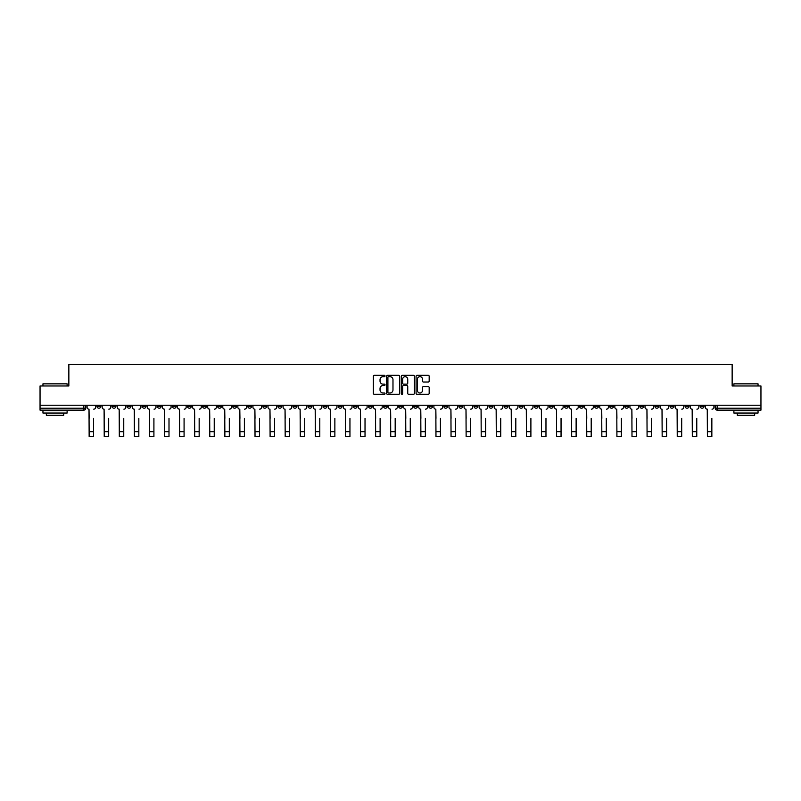 <?xml version="1.0" encoding="UTF-8"?>
<svg xmlns="http://www.w3.org/2000/svg" width="801" height="801" viewBox="0 0 801 801"><rect width="100%" height="100%" fill="white"/><g stroke="black" fill="none" stroke-linecap="round" stroke-linejoin="round"><path stroke-width="1.2" d="M385.031 375.989A0.661 0.661 0 0 0 384.37 375.329L374.287 375.329A0.951 0.951 0 0 0 373.336 376.28L373.336 393.351A0.951 0.951 0 0 0 374.287 394.302L384.37 394.302A0.661 0.661 0 0 0 385.031 393.641A0.661 0.661 0 0 0 384.37 392.981L383.068 392.981A3.034 3.034 0 0 1 380.034 389.937L380.034 388.515A3.034 3.034 0 0 1 383.068 385.481L384.37 385.481A0.661 0.661 0 0 0 385.031 384.82A0.661 0.661 0 0 0 384.37 384.15L383.068 384.15A3.034 3.034 0 0 1 380.034 381.116L380.034 379.694A3.034 3.034 0 0 1 383.068 376.66L384.37 376.66A0.661 0.661 0 0 0 385.031 375.989M700.154 405.216L700.154 406.277L704.019 406.277A1.932 1.932 0 0 1 702.087 408.21A1.932 1.932 0 0 1 700.154 406.277L700.154 405.216M594.592 405.216L594.592 406.277L598.467 406.277A1.932 1.932 0 0 1 596.525 408.21A1.932 1.932 0 0 1 594.592 406.277L594.592 405.216M519.198 405.216L519.198 406.277L523.063 406.277A1.932 1.932 0 0 1 521.131 408.21A1.932 1.932 0 0 1 519.198 406.277L519.198 405.216M504.119 406.277L504.119 405.216L504.119 406.277A1.932 1.932 0 0 0 506.052 408.21A1.932 1.932 0 0 1 504.119 406.277L507.984 406.277A1.932 1.932 0 0 1 506.052 408.21M473.962 405.216L473.962 406.277L477.827 406.277A1.932 1.932 0 0 1 475.894 408.21A1.932 1.932 0 0 1 473.962 406.277L473.962 405.216M458.883 406.277L458.883 405.216L458.883 406.277A1.932 1.932 0 0 0 460.815 408.21A1.932 1.932 0 0 1 458.883 406.277L462.748 406.277A1.932 1.932 0 0 1 460.815 408.21M443.804 406.277L443.804 405.216L443.804 406.277A1.932 1.932 0 0 0 445.736 408.21A1.932 1.932 0 0 1 443.804 406.277L447.669 406.277A1.932 1.932 0 0 1 445.736 408.21A1.932 1.932 0 0 0 447.669 406.277A1.932 1.932 0 0 1 445.736 408.21M398.568 406.277L398.568 405.216L398.568 406.277A1.932 1.932 0 0 0 400.5 408.21A1.932 1.932 0 0 1 398.568 406.277L402.432 406.277A1.932 1.932 0 0 1 400.5 408.21M383.489 405.216L383.489 406.277L387.354 406.277A1.932 1.932 0 0 1 385.421 408.21A1.932 1.932 0 0 1 383.489 406.277L383.489 405.216M368.41 405.216L368.41 406.277L372.275 406.277A1.932 1.932 0 0 1 370.342 408.21A1.932 1.932 0 0 1 368.41 406.277L368.41 405.216M353.331 405.216L353.331 406.277L357.196 406.277A1.932 1.932 0 0 1 355.264 408.21A1.932 1.932 0 0 1 353.331 406.277L353.331 405.216M338.252 406.277L338.252 405.216L338.252 406.277A1.932 1.932 0 0 0 340.185 408.21A1.932 1.932 0 0 1 338.252 406.277L342.117 406.277A1.932 1.932 0 0 1 340.185 408.21M308.095 405.216L308.095 406.277L311.959 406.277A1.932 1.932 0 0 1 310.027 408.21A1.932 1.932 0 0 1 308.095 406.277L308.095 405.216M293.016 406.277L293.016 405.216L293.016 406.277A1.932 1.932 0 0 0 294.948 408.21A1.932 1.932 0 0 1 293.016 406.277L296.881 406.277A1.932 1.932 0 0 1 294.948 408.21A1.932 1.932 0 0 0 296.881 406.277A1.932 1.932 0 0 1 294.948 408.21M202.533 405.216L202.533 406.277L206.408 406.277A1.932 1.932 0 0 1 204.475 408.21A1.932 1.932 0 0 1 202.533 406.277L202.533 405.216M187.454 405.216L187.454 406.277L191.329 406.277A1.932 1.932 0 0 1 189.396 408.21A1.932 1.932 0 0 1 187.454 406.277L187.454 405.216M172.375 405.216L172.375 406.277L176.25 406.277A1.932 1.932 0 0 1 174.308 408.21A1.932 1.932 0 0 1 172.375 406.277L172.375 405.216M142.218 405.216L142.218 406.277L146.092 406.277A1.932 1.932 0 0 1 144.15 408.21A1.932 1.932 0 0 1 142.218 406.277L142.218 405.216M127.139 405.216L127.139 406.277L131.004 406.277A1.932 1.932 0 0 1 129.071 408.21A1.932 1.932 0 0 1 127.139 406.277L127.139 405.216M428.225 382.017A0.951 0.951 0 0 0 429.176 381.066L429.176 376.28A0.951 0.951 0 0 0 428.225 375.329L417.031 375.329A0.951 0.951 0 0 0 416.079 376.28L416.079 393.351A0.951 0.951 0 0 0 417.031 394.302L428.225 394.302A0.951 0.951 0 0 0 429.176 393.351L429.176 387.564A0.951 0.951 0 0 0 428.225 386.623L423.439 386.623A0.951 0.951 0 0 0 422.487 387.564L422.487 390.437A2.533 2.533 0 0 1 419.954 392.981A2.533 2.533 0 0 1 417.411 390.437L417.411 379.193A2.533 2.533 0 0 1 419.954 376.66A2.533 2.533 0 0 1 422.487 379.193L422.487 381.066A0.951 0.951 0 0 0 423.439 382.017L428.225 382.017M40.05 405.216L40.05 385.972L68.856 385.972L68.856 364.425L732.144 364.425L732.144 385.972L760.95 385.972L760.95 405.216L40.05 405.216L40.05 408.21L85.767 408.21L85.767 405.216L85.767 408.21A1.932 1.932 0 0 1 83.835 410.142L40.05 410.142L40.05 408.21M399.669 376.28A0.951 0.951 0 0 0 398.718 375.329L387.524 375.329A0.951 0.951 0 0 0 386.573 376.28L386.573 393.351A0.951 0.951 0 0 0 387.524 394.302L398.718 394.302A0.951 0.951 0 0 0 399.669 393.351L399.669 376.28M402.282 375.329L413.476 375.329A0.951 0.951 0 0 1 414.427 376.28L414.427 393.351A0.951 0.951 0 0 1 413.476 394.302L408.68 394.302A0.951 0.951 0 0 1 407.739 393.351L407.739 386.432A0.951 0.951 0 0 0 406.788 385.481L403.604 385.481A0.951 0.951 0 0 0 402.663 386.432L402.663 393.641A0.661 0.661 0 0 1 401.992 394.302A0.661 0.661 0 0 1 401.331 393.641L401.331 376.28A0.951 0.951 0 0 1 402.282 375.329M715.233 405.216L715.233 408.21L760.95 408.21L760.95 410.142L717.165 410.142A1.932 1.932 0 0 1 715.233 408.21A1.932 1.932 0 0 0 717.165 410.142L717.165 405.216M760.95 405.216L760.95 408.21M704.019 405.216L704.019 406.277M688.94 405.216L688.94 406.277A1.932 1.932 0 0 1 687.008 408.21A1.932 1.932 0 0 1 685.075 406.277L688.94 406.277M685.075 405.216L685.075 406.277M673.861 405.216L673.861 406.277A1.932 1.932 0 0 1 671.929 408.21A1.932 1.932 0 0 1 669.996 406.277L673.861 406.277A1.932 1.932 0 0 1 671.929 408.21A1.932 1.932 0 0 0 673.861 406.277L673.861 405.216M669.996 405.216L669.996 406.277M658.782 405.216L658.782 406.277A1.932 1.932 0 0 1 656.85 408.21A1.932 1.932 0 0 1 654.908 406.277A1.932 1.932 0 0 0 656.85 408.21M654.908 405.216L654.908 406.277L658.782 406.277M643.704 405.216L643.704 406.277A1.932 1.932 0 0 1 641.771 408.21A1.932 1.932 0 0 1 639.829 406.277L643.704 406.277A1.932 1.932 0 0 1 641.771 408.21A1.932 1.932 0 0 0 643.704 406.277M639.829 405.216L639.829 406.277M628.625 405.216L628.625 406.277A1.932 1.932 0 0 1 626.692 408.21A1.932 1.932 0 0 1 624.75 406.277A1.932 1.932 0 0 0 626.692 408.21M624.75 405.216L624.75 406.277L628.625 406.277M613.546 405.216L613.546 406.277A1.932 1.932 0 0 1 611.604 408.21A1.932 1.932 0 0 1 609.671 406.277L613.546 406.277M609.671 405.216L609.671 406.277M598.467 405.216L598.467 406.277A1.932 1.932 0 0 1 596.525 408.21A1.932 1.932 0 0 0 598.467 406.277M583.378 405.216L583.378 406.277A1.932 1.932 0 0 1 581.446 408.21A1.932 1.932 0 0 1 579.513 406.277L583.378 406.277M579.513 405.216L579.513 406.277M568.299 405.216L568.299 406.277A1.932 1.932 0 0 1 566.367 408.21A1.932 1.932 0 0 1 564.435 406.277L568.299 406.277M564.435 405.216L564.435 406.277M553.221 405.216L553.221 406.277A1.932 1.932 0 0 1 551.288 408.21A1.932 1.932 0 0 1 549.356 406.277A1.932 1.932 0 0 0 551.288 408.21M549.356 405.216L549.356 406.277L553.221 406.277M538.142 405.216L538.142 406.277A1.932 1.932 0 0 1 536.209 408.21A1.932 1.932 0 0 1 534.277 406.277L538.142 406.277M534.277 405.216L534.277 406.277M523.063 405.216L523.063 406.277L523.063 405.216M507.984 405.216L507.984 406.277M492.905 405.216L492.905 406.277A1.932 1.932 0 0 1 490.973 408.21A1.932 1.932 0 0 1 489.041 406.277L492.905 406.277A1.932 1.932 0 0 1 490.973 408.21A1.932 1.932 0 0 0 492.905 406.277L492.905 405.216M489.041 405.216L489.041 406.277M477.827 405.216L477.827 406.277A1.932 1.932 0 0 1 475.894 408.21A1.932 1.932 0 0 0 477.827 406.277L477.827 405.216M462.748 405.216L462.748 406.277L462.748 405.216M447.669 405.216L447.669 406.277M432.59 405.216L432.59 406.277A1.932 1.932 0 0 1 430.658 408.21A1.932 1.932 0 0 1 428.725 406.277L432.59 406.277A1.932 1.932 0 0 1 430.658 408.21A1.932 1.932 0 0 0 432.59 406.277M428.725 405.216L428.725 406.277M417.511 405.216L417.511 406.277A1.932 1.932 0 0 1 415.579 408.21A1.932 1.932 0 0 1 413.646 406.277A1.932 1.932 0 0 0 415.579 408.21A1.932 1.932 0 0 0 417.511 406.277A1.932 1.932 0 0 1 415.579 408.21M413.646 405.216L413.646 406.277L417.511 406.277M402.432 405.216L402.432 406.277L402.432 405.216M387.354 405.216L387.354 406.277L387.354 405.216M372.275 405.216L372.275 406.277A1.932 1.932 0 0 1 370.342 408.21A1.932 1.932 0 0 0 372.275 406.277L372.275 405.216M357.196 405.216L357.196 406.277A1.932 1.932 0 0 1 355.264 408.21A1.932 1.932 0 0 0 357.196 406.277M342.117 405.216L342.117 406.277L342.117 405.216M327.038 405.216L327.038 406.277A1.932 1.932 0 0 1 325.106 408.21A1.932 1.932 0 0 1 323.173 406.277A1.932 1.932 0 0 0 325.106 408.21M323.173 405.216L323.173 406.277L327.038 406.277M311.959 405.216L311.959 406.277A1.932 1.932 0 0 1 310.027 408.21A1.932 1.932 0 0 0 311.959 406.277L311.959 405.216M296.881 405.216L296.881 406.277M281.802 405.216L281.802 406.277A1.932 1.932 0 0 1 279.869 408.21A1.932 1.932 0 0 1 277.937 406.277L281.802 406.277M277.937 405.216L277.937 406.277M266.723 405.216L266.723 406.277A1.932 1.932 0 0 1 264.791 408.21A1.932 1.932 0 0 1 262.858 406.277L266.723 406.277M262.858 405.216L262.858 406.277M251.644 405.216L251.644 406.277A1.932 1.932 0 0 1 249.712 408.21A1.932 1.932 0 0 1 247.779 406.277L251.644 406.277M247.779 405.216L247.779 406.277M236.565 405.216L236.565 406.277A1.932 1.932 0 0 1 234.633 408.21A1.932 1.932 0 0 1 232.701 406.277L236.565 406.277M232.701 405.216L232.701 406.277M221.487 405.216L221.487 406.277A1.932 1.932 0 0 1 219.554 408.21A1.932 1.932 0 0 1 217.622 406.277L221.487 406.277M217.622 405.216L217.622 406.277M206.408 405.216L206.408 406.277L206.408 405.216M191.329 405.216L191.329 406.277M176.25 405.216L176.25 406.277L176.25 405.216M161.171 405.216L161.171 406.277A1.932 1.932 0 0 1 159.229 408.21A1.932 1.932 0 0 1 157.296 406.277L161.171 406.277M157.296 405.216L157.296 406.277M146.092 405.216L146.092 406.277M131.004 405.216L131.004 406.277L131.004 405.216M115.925 405.216L115.925 406.277A1.932 1.932 0 0 1 113.992 408.21A1.932 1.932 0 0 1 112.06 406.277L115.925 406.277M112.06 405.216L112.06 406.277M96.981 405.216L96.981 406.277L100.846 406.277L100.846 405.216L100.846 406.277A1.932 1.932 0 0 1 98.913 408.21A1.932 1.932 0 0 1 96.981 406.277A1.932 1.932 0 0 0 98.913 408.21M83.835 410.142A1.932 1.932 0 0 0 85.767 408.21A1.932 1.932 0 0 1 83.835 410.142L83.835 405.216M388.565 376.66A0.661 0.661 0 0 0 387.904 377.321L387.904 392.31A0.661 0.661 0 0 0 388.565 392.981L389.947 392.981A3.034 3.034 0 0 0 392.981 389.937L392.981 379.694A3.034 3.034 0 0 0 389.947 376.66L388.565 376.66M407.739 379.243A2.533 2.533 0 0 0 405.196 376.7A2.533 2.533 0 0 0 402.663 379.243L402.663 383.208A0.951 0.951 0 0 0 403.604 384.15L406.788 384.15A0.951 0.951 0 0 0 407.739 383.208L407.739 379.243M87.079 407.238L87.079 405.216L87.079 407.238A1.932 1.932 0 0 0 89.011 409.171L89.151 418.362M89.011 409.171L89.151 436.575L93.597 436.575L93.597 418.362M95.679 407.238L95.679 405.216L95.679 407.238A1.932 1.932 0 0 1 93.747 409.171M102.158 407.238L102.158 405.216L102.158 407.238A1.932 1.932 0 0 0 104.09 409.171L104.23 418.362M104.09 409.171L104.23 436.575L108.676 436.575L108.676 418.362M110.758 407.238L110.758 405.216L110.758 407.238A1.932 1.932 0 0 1 108.826 409.171M117.236 407.238L117.236 405.216L117.236 407.238A1.932 1.932 0 0 0 119.169 409.171L119.309 418.362M119.169 409.171L119.309 436.575L123.754 436.575L123.754 418.362M125.837 407.238L125.837 405.216L125.837 407.238A1.932 1.932 0 0 1 123.905 409.171M132.315 407.238L132.315 405.216L132.315 407.238A1.932 1.932 0 0 0 134.248 409.171L134.388 418.362M134.248 409.171L134.388 436.575L138.833 436.575L138.833 418.362M140.916 407.238L140.916 405.216L140.916 407.238A1.932 1.932 0 0 1 138.984 409.171M108.676 436.575L104.23 436.575M123.754 436.575L119.309 436.575M138.833 436.575L134.388 436.575M42.954 383.849L67.114 383.849L42.954 383.849L42.954 385.972M67.114 413.046L42.954 413.046L42.954 410.623L67.114 410.623L67.114 413.046M63.73 413.046L63.73 415.268L46.338 415.268L46.338 413.046M733.886 383.849L758.046 383.849L733.886 383.849L733.886 385.972M758.046 413.046L733.886 413.046L733.886 410.623L758.046 410.623L758.046 413.046M754.662 413.046L754.662 415.268L737.27 415.268L737.27 413.046M147.394 407.238L147.394 405.216L147.394 407.238A1.932 1.932 0 0 0 149.326 409.171L149.467 418.362M149.326 409.171L149.467 436.575L153.912 436.575L153.912 418.362M155.995 407.238L155.995 405.216L155.995 407.238A1.932 1.932 0 0 1 154.062 409.171M162.473 407.238L162.473 405.216L162.473 407.238A1.932 1.932 0 0 0 164.405 409.171L164.545 418.362M164.405 409.171L164.545 436.575L169.001 436.575L169.001 418.362M171.074 407.238L171.074 405.216L171.074 407.238A1.932 1.932 0 0 1 169.141 409.171M153.912 436.575L149.467 436.575M169.001 436.575L164.545 436.575M177.552 407.238L177.552 405.216L177.552 407.238A1.932 1.932 0 0 0 179.484 409.171L179.624 418.362M179.484 409.171L179.624 436.575L184.08 436.575L184.08 418.362M186.152 407.238L186.152 405.216L186.152 407.238A1.932 1.932 0 0 1 184.22 409.171M192.63 407.238L192.63 405.216L192.63 407.238A1.932 1.932 0 0 0 194.563 409.171L194.713 418.362M194.563 409.171L194.713 436.575L199.159 436.575L199.159 418.362M201.231 407.238L201.231 405.216L201.231 407.238A1.932 1.932 0 0 1 199.299 409.171M207.709 407.238L207.709 405.216L207.709 407.238A1.932 1.932 0 0 0 209.642 409.171L209.792 418.362M209.642 409.171L209.792 436.575L214.237 436.575L214.237 418.362M216.31 407.238L216.31 405.216L216.31 407.238A1.932 1.932 0 0 1 214.378 409.171M222.788 407.238L222.788 405.216L222.788 407.238A1.932 1.932 0 0 0 224.721 409.171L224.871 418.362M224.721 409.171L224.871 436.575L229.316 436.575L229.316 418.362M231.389 407.238L231.389 405.216L231.389 407.238A1.932 1.932 0 0 1 229.456 409.171M237.867 407.238L237.867 405.216L237.867 407.238A1.932 1.932 0 0 0 239.799 409.171L239.95 418.362M239.799 409.171L239.95 436.575L244.395 436.575L244.395 418.362M246.468 407.238L246.468 405.216L246.468 407.238A1.932 1.932 0 0 1 244.535 409.171M252.946 407.238L252.946 405.216L252.946 407.238A1.932 1.932 0 0 0 254.878 409.171L255.028 418.362M254.878 409.171L255.028 436.575L259.474 436.575L259.474 418.362M261.547 407.238L261.547 405.216L261.547 407.238A1.932 1.932 0 0 1 259.614 409.171M268.025 407.238L268.025 405.216L268.025 407.238A1.932 1.932 0 0 0 269.957 409.171L270.107 418.362M269.957 409.171L270.107 436.575L274.553 436.575L274.553 418.362M276.625 407.238L276.625 405.216L276.625 407.238A1.932 1.932 0 0 1 274.693 409.171M283.103 407.238L283.103 405.216L283.103 407.238A1.932 1.932 0 0 0 285.036 409.171L285.186 418.362M285.036 409.171L285.186 436.575L289.632 436.575L289.632 418.362M291.704 407.238L291.704 405.216L291.704 407.238A1.932 1.932 0 0 1 289.772 409.171M184.08 436.575L179.624 436.575M199.159 436.575L194.713 436.575M214.237 436.575L209.792 436.575M229.316 436.575L224.871 436.575M244.395 436.575L239.95 436.575M259.474 436.575L255.028 436.575M274.553 436.575L270.107 436.575M289.632 436.575L285.186 436.575M298.182 407.238L298.182 405.216L298.182 407.238A1.932 1.932 0 0 0 300.115 409.171L300.265 418.362M300.115 409.171L300.265 436.575L304.71 436.575L304.71 418.362M306.783 407.238L306.783 405.216L306.783 407.238A1.932 1.932 0 0 1 304.851 409.171M313.261 407.238L313.261 405.216L313.261 407.238A1.932 1.932 0 0 0 315.194 409.171L315.344 418.362M315.194 409.171L315.344 436.575L319.789 436.575L319.789 418.362M321.862 407.238L321.862 405.216L321.862 407.238A1.932 1.932 0 0 1 319.929 409.171M328.34 407.238L328.34 405.216L328.34 407.238A1.932 1.932 0 0 0 330.272 409.171L330.423 418.362M330.272 409.171L330.423 436.575L334.868 436.575L334.868 418.362M336.941 407.238L336.941 405.216L336.941 407.238A1.932 1.932 0 0 1 335.008 409.171M343.419 407.238L343.419 405.216L343.419 407.238A1.932 1.932 0 0 0 345.351 409.171L345.501 418.362M345.351 409.171L345.501 436.575L349.947 436.575L349.947 418.362M352.019 407.238L352.019 405.216L352.019 407.238A1.932 1.932 0 0 1 350.087 409.171M358.498 407.238L358.498 405.216L358.498 407.238A1.932 1.932 0 0 0 360.43 409.171L360.58 418.362M360.43 409.171L360.58 436.575L365.026 436.575L365.026 418.362M367.108 407.238L367.108 405.216L367.108 407.238A1.932 1.932 0 0 1 365.166 409.171M373.576 407.238L373.576 405.216L373.576 407.238A1.932 1.932 0 0 0 375.509 409.171L375.659 418.362M375.509 409.171L375.659 436.575L380.105 436.575L380.105 418.362M382.187 407.238L382.187 405.216L382.187 407.238A1.932 1.932 0 0 1 380.245 409.171M388.655 407.238L388.655 405.216L388.655 407.238A1.932 1.932 0 0 0 390.588 409.171L390.738 418.362M390.588 409.171L390.738 436.575L395.183 436.575L395.183 418.362M397.266 407.238L397.266 405.216L397.266 407.238A1.932 1.932 0 0 1 395.334 409.171M403.734 407.238L403.734 405.216L403.734 407.238A1.932 1.932 0 0 0 405.666 409.171L405.817 418.362M405.666 409.171L405.817 436.575L410.262 436.575L410.262 418.362M412.345 407.238L412.345 405.216L412.345 407.238A1.932 1.932 0 0 1 410.412 409.171M418.813 407.238L418.813 405.216L418.813 407.238A1.932 1.932 0 0 0 420.755 409.171L420.895 418.362M420.755 409.171L420.895 436.575L425.341 436.575L425.341 418.362M427.424 407.238L427.424 405.216L427.424 407.238A1.932 1.932 0 0 1 425.491 409.171M433.892 407.238L433.892 405.216L433.892 407.238A1.932 1.932 0 0 0 435.834 409.171L435.974 418.362M435.834 409.171L435.974 436.575L440.42 436.575L440.42 418.362M442.502 407.238L442.502 405.216L442.502 407.238A1.932 1.932 0 0 1 440.57 409.171M448.981 407.238L448.981 405.216L448.981 407.238A1.932 1.932 0 0 0 450.913 409.171L451.053 418.362M450.913 409.171L451.053 436.575L455.499 436.575L455.499 418.362M457.581 407.238L457.581 405.216L457.581 407.238A1.932 1.932 0 0 1 455.649 409.171M464.059 407.238L464.059 405.216L464.059 407.238A1.932 1.932 0 0 0 465.992 409.171L466.132 418.362M465.992 409.171L466.132 436.575L470.577 436.575L470.577 418.362M472.66 407.238L472.66 405.216L472.66 407.238A1.932 1.932 0 0 1 470.728 409.171M479.138 407.238L479.138 405.216L479.138 407.238A1.932 1.932 0 0 0 481.071 409.171L481.211 418.362M481.071 409.171L481.211 436.575L485.656 436.575L485.656 418.362M487.739 407.238L487.739 405.216L487.739 407.238A1.932 1.932 0 0 1 485.806 409.171M494.217 407.238L494.217 405.216L494.217 407.238A1.932 1.932 0 0 0 496.149 409.171L496.29 418.362M496.149 409.171L496.29 436.575L500.735 436.575L500.735 418.362M502.818 407.238L502.818 405.216L502.818 407.238A1.932 1.932 0 0 1 500.885 409.171M509.296 407.238L509.296 405.216L509.296 407.238A1.932 1.932 0 0 0 511.228 409.171L511.368 418.362M511.228 409.171L511.368 436.575L515.814 436.575L515.814 418.362M517.897 407.238L517.897 405.216L517.897 407.238A1.932 1.932 0 0 1 515.964 409.171M304.71 436.575L300.265 436.575M319.789 436.575L315.344 436.575M334.868 436.575L330.423 436.575M349.947 436.575L345.501 436.575M365.026 436.575L360.58 436.575M380.105 436.575L375.659 436.575M395.183 436.575L390.738 436.575M410.262 436.575L405.817 436.575M425.341 436.575L420.895 436.575M440.42 436.575L435.974 436.575M455.499 436.575L451.053 436.575M470.577 436.575L466.132 436.575M485.656 436.575L481.211 436.575M500.735 436.575L496.29 436.575M515.814 436.575L511.368 436.575M524.375 407.238L524.375 405.216L524.375 407.238A1.932 1.932 0 0 0 526.307 409.171L526.447 418.362M526.307 409.171L526.447 436.575L530.893 436.575L530.893 418.362M532.975 407.238L532.975 405.216L532.975 407.238A1.932 1.932 0 0 1 531.043 409.171M530.893 436.575L526.447 436.575M539.453 407.238L539.453 405.216L539.453 407.238A1.932 1.932 0 0 0 541.386 409.171L541.526 418.362M541.386 409.171L541.526 436.575L545.972 436.575L545.972 418.362M548.054 407.238L548.054 405.216L548.054 407.238A1.932 1.932 0 0 1 546.122 409.171M545.972 436.575L541.526 436.575M554.532 407.238L554.532 405.216L554.532 407.238A1.932 1.932 0 0 0 556.465 409.171L556.605 418.362M556.465 409.171L556.605 436.575L561.05 436.575L561.05 418.362M563.133 407.238L563.133 405.216L563.133 407.238A1.932 1.932 0 0 1 561.201 409.171M561.05 436.575L556.605 436.575M569.611 407.238L569.611 405.216L569.611 407.238A1.932 1.932 0 0 0 571.544 409.171L571.684 418.362M571.544 409.171L571.684 436.575L576.129 436.575L576.129 418.362M578.212 407.238L578.212 405.216L578.212 407.238A1.932 1.932 0 0 1 576.279 409.171M576.129 436.575L571.684 436.575M584.69 407.238L584.69 405.216L584.69 407.238A1.932 1.932 0 0 0 586.622 409.171L586.763 418.362M586.622 409.171L586.763 436.575L591.208 436.575L591.208 418.362M593.291 407.238L593.291 405.216L593.291 407.238A1.932 1.932 0 0 1 591.358 409.171M591.208 436.575L586.763 436.575M599.769 407.238L599.769 405.216L599.769 407.238A1.932 1.932 0 0 0 601.701 409.171L601.841 418.362M601.701 409.171L601.841 436.575L606.287 436.575L606.287 418.362M608.37 407.238L608.37 405.216L608.37 407.238A1.932 1.932 0 0 1 606.437 409.171M606.287 436.575L601.841 436.575M614.848 407.238L614.848 405.216L614.848 407.238A1.932 1.932 0 0 0 616.78 409.171L616.92 418.362M616.78 409.171L616.92 436.575L621.376 436.575L621.376 418.362M623.448 407.238L623.448 405.216L623.448 407.238A1.932 1.932 0 0 1 621.516 409.171M621.376 436.575L616.92 436.575M629.926 407.238L629.926 405.216L629.926 407.238A1.932 1.932 0 0 0 631.859 409.171L631.999 418.362M631.859 409.171L631.999 436.575L636.455 436.575L636.455 418.362M638.527 407.238L638.527 405.216L638.527 407.238A1.932 1.932 0 0 1 636.595 409.171M636.455 436.575L631.999 436.575M645.005 407.238L645.005 405.216L645.005 407.238A1.932 1.932 0 0 0 646.938 409.171L647.088 418.362M646.938 409.171L647.088 436.575L651.533 436.575L651.533 418.362M653.606 407.238L653.606 405.216L653.606 407.238A1.932 1.932 0 0 1 651.674 409.171M651.533 436.575L647.088 436.575M660.084 407.238L660.084 405.216L660.084 407.238A1.932 1.932 0 0 0 662.016 409.171L662.167 418.362M662.016 409.171L662.167 436.575L666.612 436.575L666.612 418.362M668.685 407.238L668.685 405.216L668.685 407.238A1.932 1.932 0 0 1 666.752 409.171M666.612 436.575L662.167 436.575M675.163 407.238L675.163 405.216L675.163 407.238A1.932 1.932 0 0 0 677.095 409.171L677.245 418.362M677.095 409.171L677.245 436.575L681.691 436.575L681.691 418.362M683.764 407.238L683.764 405.216L683.764 407.238A1.932 1.932 0 0 1 681.831 409.171M681.691 436.575L677.245 436.575M690.242 407.238L690.242 405.216L690.242 407.238A1.932 1.932 0 0 0 692.174 409.171L692.324 418.362M692.174 409.171L692.324 436.575L696.77 436.575L696.77 418.362M698.842 407.238L698.842 405.216L698.842 407.238A1.932 1.932 0 0 1 696.91 409.171M696.77 436.575L692.324 436.575M705.321 407.238L705.321 405.216L705.321 407.238A1.932 1.932 0 0 0 707.253 409.171L707.403 418.362M707.253 409.171L707.403 436.575L711.849 436.575L711.849 418.362M713.921 407.238L713.921 405.216L713.921 407.238A1.932 1.932 0 0 1 711.989 409.171M711.849 436.575L707.403 436.575M93.597 431.699L89.151 431.699M108.676 431.699L104.23 431.699M123.754 431.699L119.309 431.699M138.833 431.699L134.388 431.699M153.912 431.699L149.467 431.699M169.001 431.699L164.545 431.699M184.08 431.699L179.624 431.699M199.159 431.699L194.713 431.699M214.237 431.699L209.792 431.699M229.316 431.699L224.871 431.699M244.395 431.699L239.95 431.699M259.474 431.699L255.028 431.699M274.553 431.699L270.107 431.699M289.632 431.699L285.186 431.699M304.71 431.699L300.265 431.699M319.789 431.699L315.344 431.699M334.868 431.699L330.423 431.699M349.947 431.699L345.501 431.699M365.026 431.699L360.58 431.699M380.105 431.699L375.659 431.699M395.183 431.699L390.738 431.699M410.262 431.699L405.817 431.699M425.341 431.699L420.895 431.699M440.42 431.699L435.974 431.699M455.499 431.699L451.053 431.699M470.577 431.699L466.132 431.699M485.656 431.699L481.211 431.699M500.735 431.699L496.29 431.699M515.814 431.699L511.368 431.699M530.893 431.699L526.447 431.699M545.972 431.699L541.526 431.699M561.05 431.699L556.605 431.699M576.129 431.699L571.684 431.699M591.208 431.699L586.763 431.699M606.287 431.699L601.841 431.699M621.376 431.699L616.92 431.699M636.455 431.699L631.999 431.699M651.533 431.699L647.088 431.699M666.612 431.699L662.167 431.699M681.691 431.699L677.245 431.699M696.77 431.699L692.324 431.699M711.849 431.699L707.403 431.699M67.114 385.972L67.114 383.849M758.046 385.972L758.046 383.849"/></g></svg>
